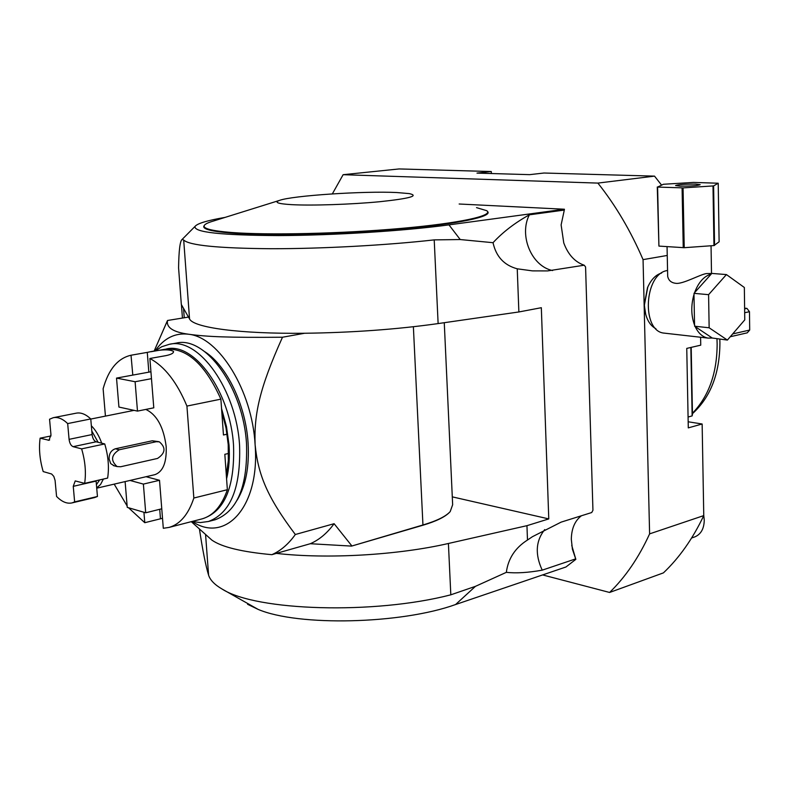 <?xml version="1.0" encoding="UTF-8"?>
<svg xmlns="http://www.w3.org/2000/svg" width="790" height="790" viewBox="0 0 790 790"><rect width="100%" height="100%" fill="white"/><g stroke="black" fill="none" stroke-linecap="round" stroke-linejoin="round"><path stroke-width="1.19" d="M661.477 184.988L654.525 176.131L597.882 183.092C615.598 205.311 630.657 230.818 643.06 259.624L649.607 533.872C638.814 557.533 625.473 577.056 609.604 592.461L542.612 574.923M667.244 255.456L643.06 259.624M649.607 533.872L703.762 515.603L702.142 424.003L688.288 427.884L686.757 348.4L700.74 345.171L700.602 337.251M648.768 284.983L647.524 287.56L644.265 304.822L645.756 314.588M703.762 515.603C692.83 538.652 679.39 557.74 663.422 572.878L609.604 592.461M702.142 424.003L688.179 421.781M332.343 193.896L343.127 174.699L399.098 168.942L491.281 171.539L476.982 173.109L529.675 174.649L544.004 173.02L654.525 176.131M491.281 171.539L491.37 173.524M343.127 174.699L597.882 183.092M154.089 351.185L167.529 320.483L188.494 317.076L181.335 304.515L178.58 267.879C178.846 250.213 180.051 240.703 182.214 239.34L183.695 240.051C189.353 245.404 218.465 248.297 271.019 248.722C321.816 248.801 386.498 245.265 434.214 239.883L460.224 239.548L493.039 242.698C502.875 232.072 514.981 222.78 529.359 214.821L564.307 210.071L561.117 224.913L563.764 242.925C568.089 254.597 574.903 262.033 584.205 265.213L585.578 266.941L592.944 510.281L591.72 512.532L561.117 522.131L532.42 536.706M459.158 204.008L564.415 209.232L448.967 224.874C404.984 230.868 333.933 235.4 278.663 235.578C221.151 235.311 193.293 232.24 195.071 226.365L182.214 239.34M581.4 515.771C574.873 520.738 571.516 528.569 571.318 539.254L572.404 549.178L575.841 559.35L565.946 566.983L455.573 604.538C401.221 624.159 298.097 626.549 258.053 609.357L247.586 604.291M575.841 559.35L571.733 545.376M544.715 529.596C535.729 540.883 534.899 554.402 542.226 570.153C528.056 572.691 516.097 573.412 506.341 572.345L475.452 586.338L450.813 594.821L448.414 543.481L526.95 525.676L527.483 540.034L532.332 536.765M526.95 525.676L548.774 518.912L541.328 307.705L518.872 311.961L517.243 268.807L532.47 270.881L547.579 270.921L584.205 265.213M542.226 570.153L575.604 558.895M181.433 304.683L182.441 318.064M518.872 311.961L438.124 323.584C396.679 329.4 352.162 332.63 304.584 333.262C239.508 333.982 193.461 327.613 189.551 318.943L188.494 317.076M452.295 496.861L548.774 518.912M448.414 543.481C398.19 555.113 326.961 559.261 276.382 553.385L271.859 554.679C280.726 550.778 288.548 544.053 295.332 534.504C266.822 496.614 258.073 474.454 255.101 444.563C252.188 390.813 219.136 337.379 188.84 334.269C175.261 332.55 164.034 338.081 155.156 350.859M449.52 512.325C445.017 516.996 436.159 521.291 422.956 525.222L351.57 546.097L310.302 543.718L276.382 553.385M506.341 572.345C508.148 558.599 515.199 547.826 527.483 540.034M450.813 594.821C374.351 614.719 255.98 611.055 222.079 589.044C214.653 584.728 210.16 580.097 208.59 575.14C205.765 565.995 202.704 550.6 199.416 528.945M203.405 532.519L211.888 540.123C221.842 547.075 241.829 551.924 271.859 554.679M444.266 322.705L452.65 504.721L450.201 511.594C445.827 516.413 436.831 520.847 423.203 524.906L351.57 546.097M310.302 543.718C319.279 539.807 327.208 533.141 334.111 523.701L351.757 545.791M334.111 523.701L295.332 534.504M192.286 521.538C225.792 543.984 260.117 506.153 255.101 444.563C254.005 414.217 259.357 388.621 282.484 337.231L304.584 333.262M167.184 321.184L155.037 349.012M282.484 337.231C227.5 337.705 207.059 336.738 188.84 334.269C173.247 332.175 166.137 327.574 167.529 320.483M225.071 217.398C207.434 220.43 197.431 223.422 195.071 226.365M487.489 211.444C493.365 216.49 458.595 224.005 399.365 229.149C340.302 234.314 267.316 235.924 230.996 233.04C212.283 231.51 203.208 229.307 203.761 226.404L204.225 225.555M564.307 210.071L564.415 209.232M529.359 214.821C518.793 235.163 531.285 266.092 552.585 270.565M493.039 242.698C496.061 256.572 504.129 265.272 517.243 268.807M476.518 207.632L486.749 210.693C493.987 215.66 460.106 223.215 400.797 228.438C341.665 233.682 267.859 235.361 231.292 232.467C212.629 230.957 203.573 228.764 204.116 225.881L203.761 226.404M213.28 221.082L210.821 221.852C206.674 223.244 204.442 224.587 204.116 225.881M396.748 192.533C364.012 190.894 292.201 195.624 279.492 200.393C273.982 202.398 277.962 203.81 291.431 204.64C311.497 205.775 351.214 204.462 379.812 201.707C409.674 198.537 419.47 195.831 409.22 193.599L396.748 192.533M237.178 500.11C245.799 485.791 249.442 466.752 248.08 442.993C245.789 405.181 226.849 365.721 204.916 351.787M169.751 344.233L176.239 343.107C205.597 335.592 243.626 388.325 246.529 444.207C247.754 486.255 237.326 511.426 215.265 519.721L214.554 519.899M105.435 416.113L103.125 388.779C108.477 369.453 117.779 358.275 131.022 355.233L132.799 375.092L150.93 371.774M228.537 453.46L224.824 454.309L227.362 489.711L193.846 498.026L186.924 406.08L220.884 399.147L223.452 434.994L227.076 434.184M220.884 399.147C205.005 363.844 186.282 347.235 164.705 349.318L150.88 351.748M227.362 489.711C221.793 505.877 213.389 515.594 202.161 518.852L201.499 519.02M162.513 518.289L144.777 522.704L128.533 507.753M127.131 505.956L114.185 484.132M193.846 498.026C188.425 514.389 180.169 524.185 169.07 527.414L163.303 528.283L161.762 508.79L145.706 512.789L127.249 507.368L125.106 481.584M144.777 522.704L143.928 512.266M186.924 406.08C177 382.251 164.646 366.382 149.883 358.492L153.783 407.818L137.48 411.106L135.11 381.738L151.473 378.667M146.061 476.716L159.511 480.29L161.762 508.79M96.726 488.19L154.929 474.652C163.066 471.67 166.809 462.288 166.167 446.478C163.619 427.005 156.835 414.651 145.804 409.427M149.883 358.492L166.058 355.609C171.252 354.503 173.731 353.11 173.494 351.432L173.524 351.876M132.799 375.092L116.525 378.094L135.11 381.738M131.189 355.204L147.276 352.38C160.893 349.387 169.633 349.071 173.494 351.432M116.525 378.094L118.925 407.057L137.48 411.106M159.511 480.29L143.385 484.092L145.706 512.789M143.385 484.092L130.004 480.448M119.251 449.767L156.232 441.719L159.363 441.837C166.068 447.614 165.466 453.154 157.546 458.437L120.673 466.752L117.117 466.574C110.422 460.57 111.133 454.961 119.251 449.767L115.34 448.779L152.273 440.781L158.593 441.65M101.722 443.19C99.026 435.725 95.56 429.928 91.354 425.8M115.34 448.779C111.035 450.34 108.961 453.766 109.119 459.079L110.738 463.641L114.185 465.794M103.401 479.066L100.518 484.537L96.706 487.894M99.668 479.915L96.419 484.645L96.113 481.09L73.253 486.344L75.228 480.913L84.648 483.362C86.238 472.608 85.231 461.113 81.627 448.868L73.105 446.676C70.972 445.748 69.629 443.299 69.076 439.349L67.673 423.578C62.696 418.769 57.887 416.814 53.246 417.703L49.553 419.223L50.965 434.776L48.98 440.277L40.122 438.174C38.73 448.69 39.757 459.829 43.193 471.571L51.636 474.01L53.789 476.38L55.083 480.399L56.564 496.436C61.857 501.857 67.022 504.01 72.068 502.894L74.635 501.887L73.253 486.344M84.648 483.362L107.628 478.088C109.277 467.433 108.309 456.047 104.734 443.941L98.108 442.291L91.798 430.965L92.104 434.559C92.647 438.47 93.99 440.889 96.143 441.798L73.105 446.676M94.583 497.562L97.447 496.485L96.419 484.645M97.447 496.485L74.635 501.887M98.108 442.291L96.143 441.798M104.734 443.941L81.627 448.868M51.014 435.942L40.122 438.174M91.798 430.965L90.761 418.937C85.755 414.197 80.906 412.271 76.225 413.17L53.463 417.653M90.761 418.937L67.673 423.578M183.547 308.396L184.248 317.768M688.08 417.021L692.139 415.905L692.465 414.394L691.201 347.373M690.845 347.462L692.139 415.905M716.965 338.89L717.142 343.966C717.043 373.236 708.808 396.323 692.445 413.249M719.818 339.216L719.927 342.821C719.71 373.621 710.546 397.242 692.445 413.693M732.666 333.943L749.7 330.042L747.241 332.837L730.256 336.747M744.674 312.741L749.473 311.704L749.7 330.042M749.473 311.704L746.935 308.386L744.624 308.89M746.935 308.386L744.615 308.169M703.762 515.426L704.255 520.106C704.097 528.658 700.967 534.247 694.884 536.864L694.548 536.973M661.605 273.034C655.868 274.723 651.266 279.393 647.8 287.047L644.393 305.068L645.025 311.379C646.763 320.049 650.397 325.826 655.927 328.709M667.56 270.506C644.057 273.3 641.105 331.622 664.271 333.133L665.111 333.232M667.668 275.651L667.688 276.372C668.557 280.45 671.224 282.771 675.697 283.304C682.54 284.548 700.937 274.002 706.665 273.557L711.731 273.498M726.425 274.574L711.8 273.419L711.207 274.091C704.009 276.115 698.459 282.307 694.578 292.675L693.985 294.463C690.885 305.394 691.072 315.605 694.548 325.105L695.19 326.625C698.38 333.341 702.685 337.172 708.107 338.1L712.254 338.021L727.393 340.075L744.763 319.881L744.348 287.491L726.425 274.574L708.591 294.67L709.144 327.781L727.393 340.075M695.19 326.625L712.254 338.021M694.568 326.201L709.144 327.781M693.985 294.463L694.548 325.105M693.966 293.347L708.591 294.67M711.207 274.091L694.578 292.675M657.28 187.003L658.919 246.095L657.606 187.072L683.054 187.882L713.607 185.897L718.219 183.231L693.452 182.421L663.412 184.268L657.606 187.072M718.219 183.231L719.117 241.799L713.953 245.562L684.219 247.695L658.919 246.095M695.615 184.1C684.762 184.05 678.087 184.534 675.578 185.561L680.042 186.134C690.944 186.193 697.649 185.709 700.177 184.682L695.615 184.1M714.555 245.453L713.607 185.897M713.953 245.562L712.995 185.976M684.219 247.695L683.054 187.882M683.241 247.705L682.086 187.901M475.452 586.338L455.573 604.538M208.59 575.14L205.568 534.465M422.956 525.222L413.377 326.734M438.124 323.584L434.214 239.883M189.551 318.943L183.695 240.051M460.224 239.548L448.967 224.874M154.939 351.037L161.753 346.731L169.307 344.312C198.606 336.797 236.625 389.727 239.587 445.797C240.851 487.973 230.473 513.214 208.461 521.489L215.265 519.721M165.791 349.141C193.807 341.082 230.68 391.949 233.564 446.014C234.749 487.321 224.459 511.555 202.684 518.704M221.565 408.578L226.483 426.58L229.021 444.977C229.86 457.371 229.051 468.658 226.582 478.859M159.718 509.303L160.459 518.724M148.836 372.13L147.276 352.38M156.232 441.719L152.273 440.781M49.652 439.961L48.2 440.257M92.104 434.559L69.076 439.349M222.079 589.044L258.053 609.357M191.279 521.667L211.888 540.123M279.492 200.393L210.821 221.852M192.029 521.479L200.305 522.565L208.461 521.489M221.773 411.59L226.009 427.933L228.221 444.563L228.32 460.61L226.325 475.225M169.07 527.414L202.161 518.852M90.771 419.065L134.073 410.356M117.117 466.574L113.345 465.577M94.859 497.503L72.068 502.894M691.615 538L694.884 536.864M647.524 287.56L647.8 287.047M644.877 310.865L645.025 311.379M667.688 276.372L667.056 246.638M711.504 273.488L711.049 245.769M664.271 333.133L708.107 338.1"/></g></svg>
